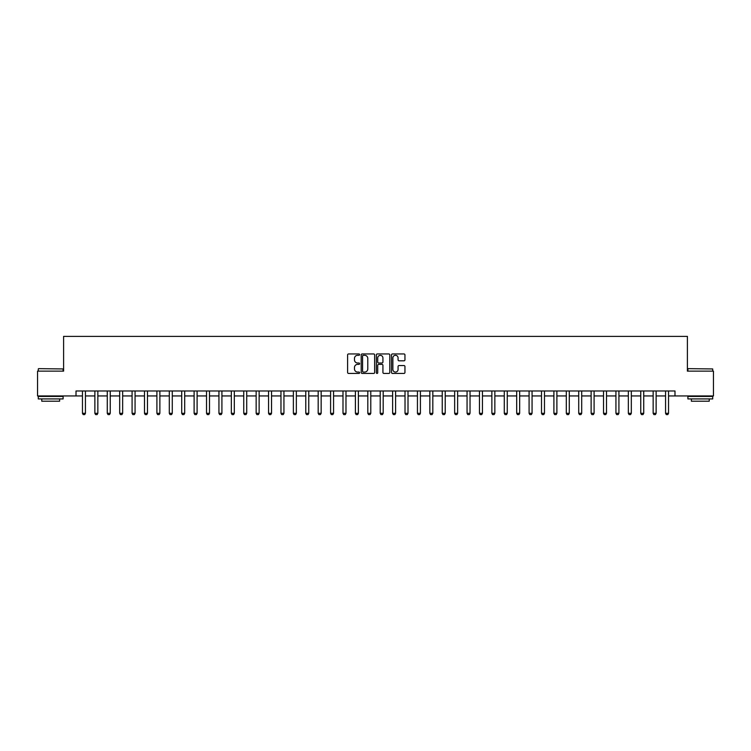 <?xml version="1.0" encoding="UTF-8"?>
<svg xmlns="http://www.w3.org/2000/svg" width="751" height="751" viewBox="0 0 751 751"><rect width="100%" height="100%" fill="white"/><g stroke="black" fill="none" stroke-linecap="round" stroke-linejoin="round"><path stroke-width="1.13" d="M359.616 354.632A0.685 0.685 0 0 0 358.94 353.946L348.586 353.946A0.976 0.976 0 0 0 347.61 354.923L347.61 372.458A0.976 0.976 0 0 0 348.586 373.435L358.94 373.435A0.685 0.685 0 0 0 359.616 372.749A0.685 0.685 0 0 0 358.94 372.064L357.598 372.064A3.117 3.117 0 0 1 354.481 368.948L354.481 367.492A3.117 3.117 0 0 1 357.598 364.366L358.94 364.366A0.685 0.685 0 0 0 359.616 363.691A0.685 0.685 0 0 0 358.94 363.005L357.598 363.005A3.117 3.117 0 0 1 354.481 359.889L354.481 358.424A3.117 3.117 0 0 1 357.598 355.307L358.94 355.307A0.685 0.685 0 0 0 359.616 354.632M403.972 360.818A0.976 0.976 0 0 0 404.949 359.842L404.949 354.923A0.976 0.976 0 0 0 403.972 353.946L392.473 353.946A0.976 0.976 0 0 0 391.506 354.923L391.506 372.458A0.976 0.976 0 0 0 392.473 373.435L403.972 373.435A0.976 0.976 0 0 0 404.949 372.458L404.949 366.516A0.976 0.976 0 0 0 403.972 365.54L399.053 365.54A0.976 0.976 0 0 0 398.077 366.516L398.077 369.464A2.61 2.61 0 0 1 395.467 372.064A2.61 2.61 0 0 1 392.867 369.464L392.867 357.917A2.61 2.61 0 0 1 395.467 355.307A2.61 2.61 0 0 1 398.077 357.917L398.077 359.842A0.976 0.976 0 0 0 399.053 360.818L403.972 360.818M76.011 395.946L37.55 395.946L37.55 371.135L63.6 371.135L63.6 336.392L687.4 336.392L687.4 371.135L713.45 371.135L713.45 395.946L674.989 395.946L674.989 390.98L76.011 390.98L76.011 395.946L82.46 395.946M374.646 354.923A0.976 0.976 0 0 0 373.669 353.946L362.179 353.946A0.976 0.976 0 0 0 361.203 354.923L361.203 372.458A0.976 0.976 0 0 0 362.179 373.435L373.669 373.435A0.976 0.976 0 0 0 374.646 372.458L374.646 354.923M377.331 353.946L388.821 353.946A0.976 0.976 0 0 1 389.797 354.923L389.797 372.458A0.976 0.976 0 0 1 388.821 373.435L383.902 373.435A0.976 0.976 0 0 1 382.926 372.458L382.926 365.343A0.976 0.976 0 0 0 381.959 364.366L378.692 364.366A0.976 0.976 0 0 0 377.715 365.343L377.715 372.749A0.685 0.685 0 0 1 377.03 373.435A0.685 0.685 0 0 1 376.354 372.749L376.354 354.923A0.976 0.976 0 0 1 377.331 353.946M85.436 395.946L94.87 395.946M97.846 395.946L107.271 395.946M110.247 395.946L119.681 395.946M122.657 395.946L132.082 395.946M135.067 395.946L144.492 395.946M147.468 395.946L156.903 395.946M159.879 395.946L169.304 395.946M172.279 395.946L181.714 395.946M184.69 395.946L194.115 395.946M197.1 395.946L206.525 395.946M209.501 395.946L218.935 395.946M221.911 395.946L231.336 395.946M234.312 395.946L243.746 395.946M246.722 395.946L256.147 395.946M259.133 395.946L268.558 395.946M271.533 395.946L280.968 395.946M283.944 395.946L293.369 395.946M296.345 395.946L305.779 395.946M308.755 395.946L318.18 395.946M321.156 395.946L330.59 395.946M333.566 395.946L342.991 395.946M345.976 395.946L355.401 395.946M358.377 395.946L367.812 395.946M370.787 395.946L380.213 395.946M383.188 395.946L392.623 395.946M395.599 395.946L405.024 395.946M408.009 395.946L417.434 395.946M420.41 395.946L429.844 395.946M432.82 395.946L442.245 395.946M445.221 395.946L454.655 395.946M457.631 395.946L467.056 395.946M470.032 395.946L479.467 395.946M482.442 395.946L491.867 395.946M494.853 395.946L504.278 395.946M507.254 395.946L516.688 395.946M519.664 395.946L529.089 395.946M532.065 395.946L541.499 395.946M544.475 395.946L553.9 395.946M556.885 395.946L566.31 395.946M569.286 395.946L578.721 395.946M581.696 395.946L591.121 395.946M594.097 395.946L603.532 395.946M606.508 395.946L615.933 395.946M618.918 395.946L628.343 395.946M631.319 395.946L640.753 395.946M643.729 395.946L653.154 395.946M656.13 395.946L665.564 395.946M668.54 395.946L674.989 395.946M363.249 355.307A0.685 0.685 0 0 0 362.564 355.993L362.564 371.388A0.685 0.685 0 0 0 363.249 372.064L364.657 372.064A3.117 3.117 0 0 0 367.783 368.948L367.783 358.424A3.117 3.117 0 0 0 364.657 355.307L363.249 355.307M382.926 357.964A2.61 2.61 0 0 0 380.325 355.364A2.61 2.61 0 0 0 377.715 357.964L377.715 362.029A0.976 0.976 0 0 0 378.692 363.005L381.959 363.005A0.976 0.976 0 0 0 382.926 362.029L382.926 357.964M85.548 390.98L85.483 391.177A0.995 0.995 91.5 0 0 85.436 391.478L85.436 413.313L84.694 414.608L83.201 414.608L82.46 413.313L82.46 391.478A0.995 0.995 91.5 0 0 82.413 391.177L82.357 390.98M82.46 413.313L85.436 413.313M97.959 390.98L97.893 391.177A0.995 0.995 91.5 0 0 97.846 391.478L97.846 413.313L97.104 414.608L95.612 414.608L94.87 413.313L94.87 391.478A0.995 0.995 91.5 0 0 94.823 391.177L94.757 390.98M94.87 413.313L97.846 413.313M110.359 390.98L110.294 391.177A0.995 0.995 91.5 0 0 110.247 391.478L110.247 413.313L109.505 414.608L108.022 414.608L107.271 413.313L107.271 391.478A0.995 0.995 91.5 0 0 107.224 391.177L107.168 390.98M107.271 413.313L110.247 413.313M122.77 390.98L122.704 391.177A0.995 0.995 91.5 0 0 122.657 391.478L122.657 413.313L121.915 414.608L120.423 414.608L119.681 413.313L119.681 391.478A0.995 0.995 91.5 0 0 119.634 391.177L119.569 390.98M119.681 413.313L122.657 413.313M135.171 390.98L135.114 391.177A0.995 0.995 91.5 0 0 135.067 391.478L135.067 413.313L134.316 414.608L132.833 414.608L132.082 413.313L132.082 391.478A0.995 0.995 91.5 0 0 132.045 391.177L131.979 390.98M132.082 413.313L135.067 413.313M38.592 368.647L63.103 368.948L38.592 368.647M50.702 398.922L38.292 398.922L38.292 396.444L63.103 396.444L63.103 398.922L50.702 398.922M59.629 398.922L59.629 401.203L41.765 401.203L41.765 398.922M688.188 368.647L712.708 368.948L688.188 368.647M700.298 398.922L687.897 398.922L687.897 396.444L712.708 396.444L712.708 398.922L700.298 398.922M709.235 398.922L709.235 401.203L691.371 401.203L691.371 398.922M147.581 390.98L147.515 391.177A0.995 0.995 91.5 0 0 147.468 391.478L147.468 413.313L146.727 414.608L145.234 414.608L144.492 413.313L144.492 391.478A0.995 0.995 91.5 0 0 144.445 391.177L144.38 390.98M144.492 413.313L147.468 413.313M159.982 390.98L159.925 391.177A0.995 0.995 91.5 0 0 159.879 391.478L159.879 413.313L159.137 414.608L157.644 414.608L156.903 413.313L156.903 391.478A0.995 0.995 91.5 0 0 156.856 391.177L156.79 390.98M156.903 413.313L159.879 413.313M172.392 390.98L172.326 391.177A0.995 0.995 91.5 0 0 172.279 391.478L172.279 413.313L171.538 414.608L170.055 414.608L169.304 413.313L169.304 391.478A0.995 0.995 91.5 0 0 169.257 391.177L169.2 390.98M169.304 413.313L172.279 413.313M184.802 390.98L184.737 391.177A0.995 0.995 91.5 0 0 184.69 391.478L184.69 413.313L183.948 414.608L182.455 414.608L181.714 413.313L181.714 391.478A0.995 0.995 91.5 0 0 181.667 391.177L181.601 390.98M181.714 413.313L184.69 413.313M197.203 390.98L197.147 391.177A0.995 0.995 91.5 0 0 197.1 391.478L197.1 413.313L196.349 414.608L194.866 414.608L194.115 413.313L194.115 391.478A0.995 0.995 91.5 0 0 194.068 391.177L194.011 390.98M194.115 413.313L197.1 413.313M209.613 390.98L209.548 391.177A0.995 0.995 91.5 0 0 209.501 391.478L209.501 413.313L208.759 414.608L207.267 414.608L206.525 413.313L206.525 391.478A0.995 0.995 91.5 0 0 206.478 391.177L206.412 390.98M206.525 413.313L209.501 413.313M222.014 390.98L221.958 391.177A0.995 0.995 91.5 0 0 221.911 391.478L221.911 413.313L221.16 414.608L219.677 414.608L218.935 413.313L218.935 391.478A0.995 0.995 91.5 0 0 218.888 391.177L218.823 390.98M218.935 413.313L221.911 413.313M234.425 390.98L234.359 391.177A0.995 0.995 91.5 0 0 234.312 391.478L234.312 413.313L233.57 414.608L232.078 414.608L231.336 413.313L231.336 391.478A0.995 0.995 91.5 0 0 231.289 391.177L231.233 390.98M231.336 413.313L234.312 413.313M246.835 390.98L246.769 391.177A0.995 0.995 91.5 0 0 246.722 391.478L246.722 413.313L245.981 414.608L244.488 414.608L243.746 413.313L243.746 391.478A0.995 0.995 91.5 0 0 243.7 391.177L243.634 390.98M243.746 413.313L246.722 413.313M259.236 390.98L259.17 391.177A0.995 0.995 91.5 0 0 259.133 391.478L259.133 413.313L258.382 414.608L256.898 414.608L256.147 413.313L256.147 391.478A0.995 0.995 91.5 0 0 256.1 391.177L256.044 390.98M256.147 413.313L259.133 413.313M271.646 390.98L271.58 391.177A0.995 0.995 91.5 0 0 271.533 391.478L271.533 413.313L270.792 414.608L269.299 414.608L268.558 413.313L268.558 391.478A0.995 0.995 91.5 0 0 268.511 391.177L268.445 390.98M268.558 413.313L271.533 413.313M284.047 390.98L283.991 391.177A0.995 0.995 91.5 0 0 283.944 391.478L283.944 413.313L283.193 414.608L281.709 414.608L280.968 413.313L280.968 391.478A0.995 0.995 91.5 0 0 280.921 391.177L280.855 390.98M280.968 413.313L283.944 413.313M296.457 390.98L296.392 391.177A0.995 0.995 91.5 0 0 296.345 391.478L296.345 413.313L295.603 414.608L294.11 414.608L293.369 413.313L293.369 391.478A0.995 0.995 91.5 0 0 293.322 391.177L293.265 390.98M293.369 413.313L296.345 413.313M308.858 390.98L308.802 391.177A0.995 0.995 91.5 0 0 308.755 391.478L308.755 413.313L308.013 414.608L306.521 414.608L305.779 413.313L305.779 391.478A0.995 0.995 91.5 0 0 305.732 391.177L305.666 390.98M305.779 413.313L308.755 413.313M321.268 390.98L321.203 391.177A0.995 0.995 91.5 0 0 321.156 391.478L321.156 413.313L320.414 414.608L318.931 414.608L318.18 413.313L318.18 391.478A0.995 0.995 91.5 0 0 318.133 391.177L318.077 390.98M318.18 413.313L321.156 413.313M333.679 390.98L333.613 391.177A0.995 0.995 91.5 0 0 333.566 391.478L333.566 413.313L332.824 414.608L331.332 414.608L330.59 413.313L330.59 391.478A0.995 0.995 91.5 0 0 330.543 391.177L330.478 390.98M330.59 413.313L333.566 413.313M346.08 390.98L346.023 391.177A0.995 0.995 91.5 0 0 345.976 391.478L345.976 413.313L345.225 414.608L343.742 414.608L342.991 413.313L342.991 391.478A0.995 0.995 91.5 0 0 342.944 391.177L342.888 390.98M342.991 413.313L345.976 413.313M358.49 390.98L358.424 391.177A0.995 0.995 91.5 0 0 358.377 391.478L358.377 413.313L357.636 414.608L356.143 414.608L355.401 413.313L355.401 391.478A0.995 0.995 91.5 0 0 355.354 391.177L355.289 390.98M355.401 413.313L358.377 413.313M370.891 390.98L370.834 391.177A0.995 0.995 91.5 0 0 370.787 391.478L370.787 413.313L370.046 414.608L368.553 414.608L367.812 413.313L367.812 391.478A0.995 0.995 91.5 0 0 367.765 391.177L367.699 390.98M367.812 413.313L370.787 413.313M383.301 390.98L383.235 391.177A0.995 0.995 91.5 0 0 383.188 391.478L383.188 413.313L382.447 414.608L380.954 414.608L380.213 413.313L380.213 391.478A0.995 0.995 91.5 0 0 380.166 391.177L380.109 390.98M380.213 413.313L383.188 413.313M395.711 390.98L395.646 391.177A0.995 0.995 91.5 0 0 395.599 391.478L395.599 413.313L394.857 414.608L393.364 414.608L392.623 413.313L392.623 391.478A0.995 0.995 91.5 0 0 392.576 391.177L392.51 390.98M392.623 413.313L395.599 413.313M408.112 390.98L408.056 391.177A0.995 0.995 91.5 0 0 408.009 391.478L408.009 413.313L407.258 414.608L405.775 414.608L405.024 413.313L405.024 391.478A0.995 0.995 91.5 0 0 404.977 391.177L404.92 390.98M405.024 413.313L408.009 413.313M420.522 390.98L420.457 391.177A0.995 0.995 91.5 0 0 420.41 391.478L420.41 413.313L419.668 414.608L418.176 414.608L417.434 413.313L417.434 391.478A0.995 0.995 91.5 0 0 417.387 391.177L417.321 390.98M417.434 413.313L420.41 413.313M432.923 390.98L432.867 391.177A0.995 0.995 91.5 0 0 432.82 391.478L432.82 413.313L432.069 414.608L430.586 414.608L429.844 413.313L429.844 391.478A0.995 0.995 91.5 0 0 429.797 391.177L429.732 390.98M429.844 413.313L432.82 413.313M445.334 390.98L445.268 391.177A0.995 0.995 91.5 0 0 445.221 391.478L445.221 413.313L444.479 414.608L442.987 414.608L442.245 413.313L442.245 391.478A0.995 0.995 91.5 0 0 442.198 391.177L442.142 390.98M442.245 413.313L445.221 413.313M457.735 390.98L457.678 391.177A0.995 0.995 91.5 0 0 457.631 391.478L457.631 413.313L456.89 414.608L455.397 414.608L454.655 413.313L454.655 391.478A0.995 0.995 91.5 0 0 454.608 391.177L454.543 390.98M454.655 413.313L457.631 413.313M470.145 390.98L470.079 391.177A0.995 0.995 91.5 0 0 470.032 391.478L470.032 413.313L469.291 414.608L467.807 414.608L467.056 413.313L467.056 391.478A0.995 0.995 91.5 0 0 467.009 391.177L466.953 390.98M467.056 413.313L470.032 413.313M482.555 390.98L482.489 391.177A0.995 0.995 91.5 0 0 482.442 391.478L482.442 413.313L481.701 414.608L480.208 414.608L479.467 413.313L479.467 391.478A0.995 0.995 91.5 0 0 479.42 391.177L479.354 390.98M479.467 413.313L482.442 413.313M494.956 390.98L494.9 391.177A0.995 0.995 91.5 0 0 494.853 391.478L494.853 413.313L494.102 414.608L492.618 414.608L491.867 413.313L491.867 391.478A0.995 0.995 91.5 0 0 491.83 391.177L491.764 390.98M491.867 413.313L494.853 413.313M507.366 390.98L507.3 391.177A0.995 0.995 91.5 0 0 507.254 391.478L507.254 413.313L506.512 414.608L505.019 414.608L504.278 413.313L504.278 391.478A0.995 0.995 91.5 0 0 504.231 391.177L504.165 390.98M504.278 413.313L507.254 413.313M519.767 390.98L519.711 391.177A0.995 0.995 91.5 0 0 519.664 391.478L519.664 413.313L518.922 414.608L517.43 414.608L516.688 413.313L516.688 391.478A0.995 0.995 91.5 0 0 516.641 391.177L516.575 390.98M516.688 413.313L519.664 413.313M532.177 390.98L532.112 391.177A0.995 0.995 91.5 0 0 532.065 391.478L532.065 413.313L531.323 414.608L529.84 414.608L529.089 413.313L529.089 391.478A0.995 0.995 91.5 0 0 529.042 391.177L528.986 390.98M529.089 413.313L532.065 413.313M544.588 390.98L544.522 391.177A0.995 0.995 91.5 0 0 544.475 391.478L544.475 413.313L543.733 414.608L542.241 414.608L541.499 413.313L541.499 391.478A0.995 0.995 91.5 0 0 541.452 391.177L541.387 390.98M541.499 413.313L544.475 413.313M556.989 390.98L556.932 391.177A0.995 0.995 91.5 0 0 556.885 391.478L556.885 413.313L556.134 414.608L554.651 414.608L553.9 413.313L553.9 391.478A0.995 0.995 91.5 0 0 553.853 391.177L553.797 390.98M553.9 413.313L556.885 413.313M569.399 390.98L569.333 391.177A0.995 0.995 91.5 0 0 569.286 391.478L569.286 413.313L568.545 414.608L567.052 414.608L566.31 413.313L566.31 391.478A0.995 0.995 91.5 0 0 566.263 391.177L566.198 390.98M566.31 413.313L569.286 413.313M581.8 390.98L581.743 391.177A0.995 0.995 91.5 0 0 581.696 391.478L581.696 413.313L580.945 414.608L579.462 414.608L578.721 413.313L578.721 391.478A0.995 0.995 91.5 0 0 578.674 391.177L578.608 390.98M578.721 413.313L581.696 413.313M594.21 390.98L594.144 391.177A0.995 0.995 91.5 0 0 594.097 391.478L594.097 413.313L593.356 414.608L591.863 414.608L591.121 413.313L591.121 391.478A0.995 0.995 91.5 0 0 591.075 391.177L591.018 390.98M591.121 413.313L594.097 413.313M606.62 390.98L606.555 391.177A0.995 0.995 91.5 0 0 606.508 391.478L606.508 413.313L605.766 414.608L604.273 414.608L603.532 413.313L603.532 391.478A0.995 0.995 91.5 0 0 603.485 391.177L603.419 390.98M603.532 413.313L606.508 413.313M619.021 390.98L618.955 391.177A0.995 0.995 91.5 0 0 618.918 391.478L618.918 413.313L618.167 414.608L616.684 414.608L615.933 413.313L615.933 391.478A0.995 0.995 91.5 0 0 615.886 391.177L615.829 390.98M615.933 413.313L618.918 413.313M631.431 390.98L631.366 391.177A0.995 0.995 91.5 0 0 631.319 391.478L631.319 413.313L630.577 414.608L629.085 414.608L628.343 413.313L628.343 391.478A0.995 0.995 91.5 0 0 628.296 391.177L628.23 390.98M628.343 413.313L631.319 413.313M643.832 390.98L643.776 391.177A0.995 0.995 91.5 0 0 643.729 391.478L643.729 413.313L642.978 414.608L641.495 414.608L640.753 413.313L640.753 391.478A0.995 0.995 91.5 0 0 640.706 391.177L640.641 390.98M640.753 413.313L643.729 413.313M656.243 390.98L656.177 391.177A0.995 0.995 91.5 0 0 656.13 391.478L656.13 413.313L655.388 414.608L653.896 414.608L653.154 413.313L653.154 391.478A0.995 0.995 91.5 0 0 653.107 391.177L653.041 390.98M653.154 413.313L656.13 413.313M668.643 390.98L668.587 391.177A0.995 0.995 91.5 0 0 668.54 391.478L668.54 413.313L667.799 414.608L666.306 414.608L665.564 413.313L665.564 391.478A0.995 0.995 91.5 0 0 665.517 391.177L665.452 390.98M665.564 413.313L668.54 413.313M38.292 371.135L38.292 368.948M43.952 396.444L43.952 395.946M57.452 396.444L57.452 395.946M63.103 371.135L63.103 368.948M687.897 371.135L687.897 368.948M693.548 396.444L693.548 395.946M707.048 396.444L707.048 395.946M712.708 371.135L712.708 368.948"/></g></svg>
